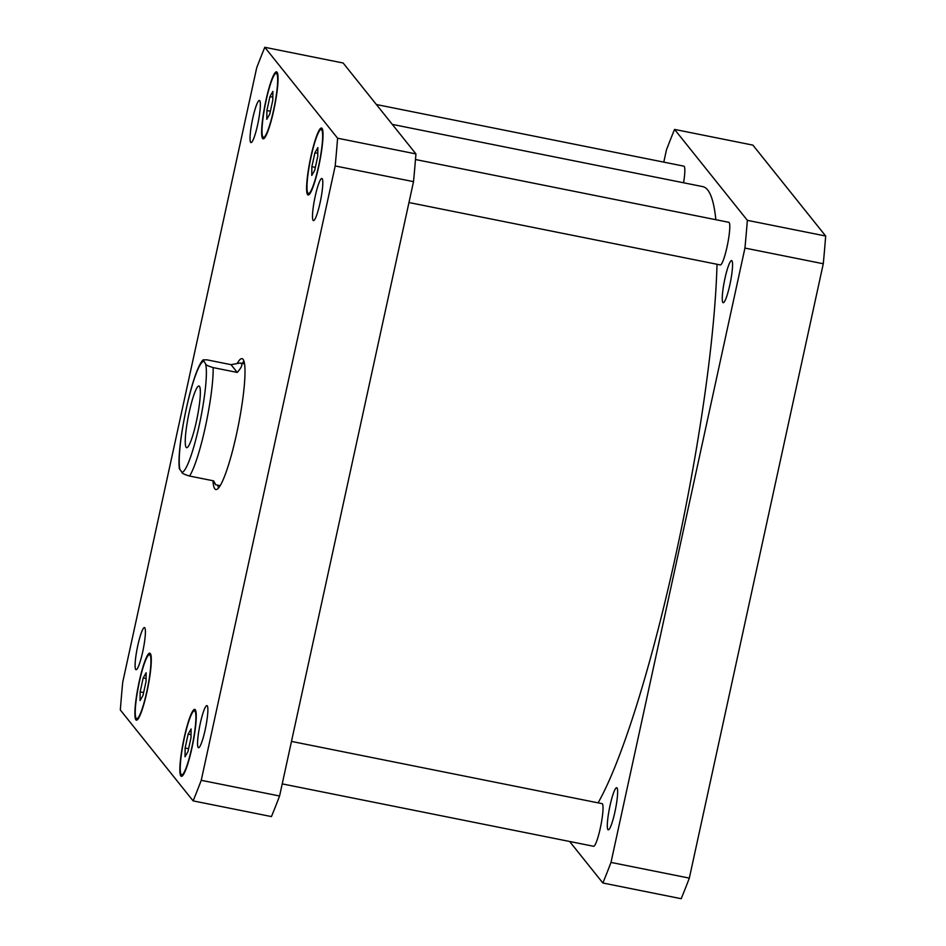 <?xml version="1.0" encoding="UTF-8"?>
<svg xmlns="http://www.w3.org/2000/svg" width="946" height="946" viewBox="0 0 946 946"><rect width="100%" height="100%" fill="white"/><g stroke="black" fill="none" stroke-linecap="round" stroke-linejoin="round"><path stroke-width="1.42" d="M186.149 447.352A31.431 4.458 101.3 0 1 188.798 414.147A31.431 4.458 101.3 0 1 198.979 386.027A31.431 4.458 101.3 0 1 197.17 417.73A31.431 4.458 101.3 0 1 186.622 447.671A31.431 4.458 101.3 0 1 186.149 447.352M179.35 468.648L181.939 472.267C181.656 473.154 184.174 474.407 189.519 476.039L213.619 480.864L215.735 484.766L212.625 480.674M231.037 364.659L240.13 363.016L241.49 363.725C242.531 365.121 241.124 368.018 237.257 372.428L213.157 367.604C207.824 365.972 205.294 364.718 205.578 363.832L203.106 359.87L206.938 359.835L231.037 364.659L237.257 372.428M218.491 488.018A66.74 9.472 101.3 0 1 217.864 485.192M242.271 363.441A66.74 9.472 101.3 0 1 243.938 361.076M237.458 363.016A66.74 9.472 101.3 0 1 242.07 358.652A66.74 9.472 101.3 0 1 243.075 359.338A66.74 9.472 101.3 0 1 237.446 429.827A66.74 9.472 101.3 0 1 215.842 489.531A66.74 9.472 101.3 0 1 213.027 481.242M376.39 104.533L683.875 166.153A21.734 3.086 101.3 0 1 683.591 182.779M415.483 159.519L728.846 222.31A21.734 3.086 101.3 0 1 727.592 244.222A21.734 3.086 101.3 0 1 720.296 264.927L408.968 202.539M291.474 741.416L602.082 803.651A21.734 3.086 101.3 0 1 600.84 825.562A21.734 3.086 101.3 0 1 593.544 846.268L282.215 783.879M135.716 669.484A21.474 3.051 101.3 0 1 137.525 646.804A21.474 3.051 101.3 0 1 144.478 627.6A21.474 3.051 101.3 0 1 143.248 649.252A21.474 3.051 101.3 0 1 136.047 669.709A21.474 3.051 101.3 0 1 135.716 669.484M250.655 142.361A21.474 3.051 101.3 0 1 252.464 119.681A21.474 3.051 101.3 0 1 259.417 100.477A21.474 3.051 101.3 0 1 258.187 122.129A21.474 3.051 101.3 0 1 250.974 142.586A21.474 3.051 101.3 0 1 250.655 142.361M313.102 220.371A21.474 3.051 101.3 0 1 314.912 197.69A21.474 3.051 101.3 0 1 321.865 178.475A21.474 3.051 101.3 0 1 320.635 200.138A21.474 3.051 101.3 0 1 313.433 220.584A21.474 3.051 101.3 0 1 313.102 220.371M198.175 747.494A21.474 3.051 101.3 0 1 199.984 724.813A21.474 3.051 101.3 0 1 206.938 705.61A21.474 3.051 101.3 0 1 205.708 727.261A21.474 3.051 101.3 0 1 198.494 747.718A21.474 3.051 101.3 0 1 198.175 747.494M311.873 166.673L314.912 152.767L317.856 147.588L317.761 156.327L314.722 170.245L311.778 175.412L311.873 166.673L315.349 167.371M314.912 152.767L317.797 153.347M185.12 748.026L188.148 734.108L191.092 728.94L191.009 737.679L187.97 751.585L185.026 756.765L185.12 748.026L188.597 748.724M188.148 734.108L191.033 734.687M140.15 691.857L143.189 677.939L146.133 672.772L146.039 681.51L143 695.416L140.055 700.596L140.15 691.857L143.626 692.555M143.189 677.939L146.074 678.519M266.902 110.516L269.941 96.598L272.886 91.431L272.791 100.17L269.764 114.076L266.819 119.255L266.902 110.516L270.379 111.214M269.941 96.598L272.826 97.178M136.2 718.31A32.59 4.624 -78.7 0 0 136.685 718.641A32.59 4.624 -78.7 0 0 147.635 687.588A32.59 4.624 -78.7 0 0 149.503 654.727A32.59 4.624 -78.7 0 0 138.944 683.887A32.59 4.624 -78.7 0 0 136.2 718.31M135.869 719.811A34.151 4.848 101.3 0 1 138.743 683.745A34.151 4.848 101.3 0 1 149.799 653.201A34.151 4.848 101.3 0 1 147.848 687.636A34.151 4.848 101.3 0 1 136.39 720.166A34.151 4.848 101.3 0 1 135.869 719.811M307.923 193.126A32.59 4.624 -78.7 0 0 308.408 193.469A32.59 4.624 -78.7 0 0 319.358 162.416A32.59 4.624 -78.7 0 0 321.226 129.543A32.59 4.624 -78.7 0 0 310.666 158.703A32.59 4.624 -78.7 0 0 307.923 193.126M307.592 194.639A34.151 4.848 101.3 0 1 310.465 158.573A34.151 4.848 101.3 0 1 321.522 128.017A34.151 4.848 101.3 0 1 319.571 162.452A34.151 4.848 101.3 0 1 308.112 194.982A34.151 4.848 101.3 0 1 307.592 194.639M181.171 774.478A32.59 4.624 -78.7 0 0 181.656 774.809A32.59 4.624 -78.7 0 0 192.606 743.757A32.59 4.624 -78.7 0 0 194.474 710.884A32.59 4.624 -78.7 0 0 183.914 740.044A32.59 4.624 -78.7 0 0 181.171 774.478M180.84 775.98A34.151 4.848 101.3 0 1 183.713 739.914A34.151 4.848 101.3 0 1 194.77 709.37A34.151 4.848 101.3 0 1 192.818 743.804A34.151 4.848 101.3 0 1 181.348 776.323A34.151 4.848 101.3 0 1 180.84 775.98M262.953 136.969A32.59 4.624 -78.7 0 0 263.437 137.3A32.59 4.624 -78.7 0 0 274.387 106.248A32.59 4.624 -78.7 0 0 276.256 73.386A32.59 4.624 -78.7 0 0 265.696 102.535A32.59 4.624 -78.7 0 0 262.953 136.969M262.621 138.471A34.151 4.848 101.3 0 1 265.495 102.404A34.151 4.848 101.3 0 1 276.551 71.861A34.151 4.848 101.3 0 1 274.6 106.295A34.151 4.848 101.3 0 1 263.142 138.826A34.151 4.848 101.3 0 1 262.621 138.471M264.797 47.3A465.633 66.09 -78.7 0 0 256.673 67.887L122.72 682.243A465.633 66.09 -78.7 0 0 120.319 709.973L193.114 800.884A465.633 66.09 -78.7 0 0 201.238 780.308L335.191 165.952A465.633 66.09 -78.7 0 0 337.592 138.211L264.797 47.3L343.138 63.004L415.933 153.914A465.633 66.09 101.3 0 1 413.52 181.644L279.578 796A465.633 66.09 101.3 0 1 271.443 816.587L193.114 800.884M279.578 796L201.238 780.308M413.52 181.644L335.191 165.952M415.933 153.914L337.592 138.211M617.017 787.935A21.474 3.051 101.3 0 1 615.207 810.616A21.474 3.051 101.3 0 1 608.254 829.831A21.474 3.051 101.3 0 1 607.923 829.607A21.474 3.051 101.3 0 1 609.744 806.926A21.474 3.051 101.3 0 1 616.697 787.722A21.474 3.051 101.3 0 1 617.017 787.935M731.944 260.812A21.474 3.051 101.3 0 1 730.135 283.493A21.474 3.051 101.3 0 1 723.182 302.708A21.474 3.051 101.3 0 1 722.862 302.484A21.474 3.051 101.3 0 1 724.671 279.803A21.474 3.051 101.3 0 1 731.625 260.599A21.474 3.051 101.3 0 1 731.944 260.812M602.862 882.996L681.203 898.7A465.633 66.09 -78.7 0 0 689.327 878.113L823.28 263.757A465.633 66.09 -78.7 0 0 825.681 236.027L752.886 145.116L674.557 129.413L747.352 220.335A465.633 66.09 101.3 0 1 744.94 248.065L610.998 862.421A465.633 66.09 101.3 0 1 602.862 882.996L569.61 841.467M663.785 162.121L666.422 150A465.633 66.09 101.3 0 1 674.557 129.413M715.862 219.709A325.944 46.259 -78.7 0 0 707.667 189.933A325.944 46.259 -78.7 0 0 702.76 186.622L392.306 124.399M598.097 802.858A325.944 46.259 -78.7 0 0 717.009 264.265M610.998 862.421L689.327 878.113M744.94 248.065L823.28 263.757M747.352 220.335L825.681 236.027M181.939 472.267A56.5 8.017 -78.7 0 0 199.299 424.955A56.5 8.017 -78.7 0 0 205.578 363.832M203.662 361.431A56.5 8.017 -78.7 0 0 186.303 408.731A56.5 8.017 -78.7 0 0 180.024 469.866M189.519 476.039A62.081 8.81 -78.7 0 0 205.365 426.847A62.081 8.81 -78.7 0 0 213.157 367.604M244.565 363.903L240.13 363.016M220.17 485.653L215.735 484.766M179.35 468.696C176.488 446.228 192.062 370.761 203.106 359.87M150.911 655.01L149.503 654.727M138.104 718.925L136.685 718.641M322.633 129.827L321.226 129.543M309.827 193.753L308.408 193.469M195.881 711.167L194.474 710.884M183.075 775.093L181.656 774.809M277.663 73.67L276.256 73.386M264.856 137.584L263.437 137.3"/></g></svg>
